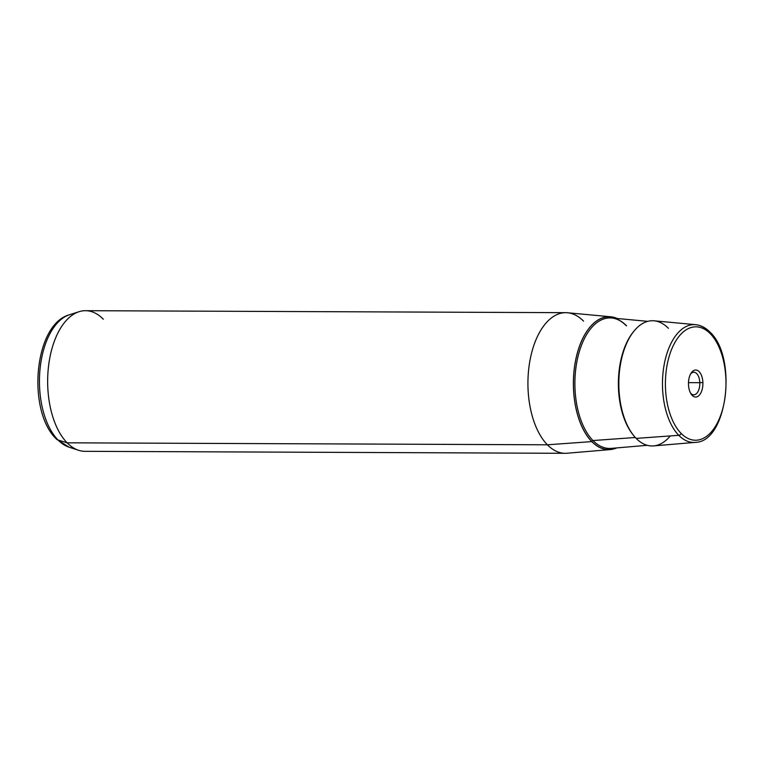 <?xml version="1.0" encoding="UTF-8"?>
<svg xmlns="http://www.w3.org/2000/svg" width="764" height="764" viewBox="0 0 764 764"><rect width="100%" height="100%" fill="white"/><g stroke="black" fill="none" stroke-linecap="round" stroke-linejoin="round"><path stroke-width="1.15" d="M699.814 382.697A11.279 6.026 -89.8 0 1 693.75 394.807A11.279 6.026 -89.8 0 1 690.513 393.021A11.279 6.026 90.2 0 0 696.854 393.221A11.279 6.026 90.2 0 0 699.814 382.697L688.488 382.649L699.814 382.697A11.279 6.026 90.2 0 0 690.599 374.007A11.279 6.026 -89.8 0 1 693.846 372.249A11.279 6.026 -89.8 0 1 699.814 382.697L702.89 382.535L699.814 382.697M688.488 384.531A13.513 7.22 -89.8 0 1 691.162 373.042A13.513 7.22 -89.8 0 1 698.582 371.132A13.513 7.22 -89.8 0 1 702.89 382.535A13.513 7.22 -89.8 0 1 698.984 395.523A13.513 7.22 -89.8 0 1 691.076 393.985A13.513 7.22 -89.8 0 1 688.488 384.531A13.513 7.22 90.2 0 0 696.176 397.013A13.513 7.22 90.2 0 0 702.89 382.535A13.513 7.22 90.2 0 0 695.192 370.062A13.513 7.22 90.2 0 0 688.488 384.531M610.302 449.576L566.984 453.243A70.317 37.57 -89.8 0 1 547.396 444.801L591.785 441.602A66.468 35.516 90.2 0 0 610.302 449.576A66.468 35.516 90.2 0 0 616.758 447.905A66.468 35.516 -89.8 0 1 591.785 441.602L547.396 444.801A70.317 37.57 -89.8 0 1 529.376 364.017A70.317 37.57 -89.8 0 1 567.566 312.762L610.847 316.793A66.468 35.516 90.2 0 0 574.748 365.23A66.468 35.516 90.2 0 0 591.785 441.602A66.468 35.516 -89.8 0 1 575.789 359.433A66.468 35.516 -89.8 0 1 617.302 318.512A66.468 35.516 90.2 0 0 610.847 316.793M84.928 451.323A70.317 37.57 -89.8 0 1 67.127 442.814L547.396 444.801A70.317 37.57 90.2 0 0 565.207 453.31L84.928 451.323M547.396 444.801L67.127 442.814A70.317 37.57 -89.8 0 1 48.867 363.635A70.317 37.57 -89.8 0 1 85.511 310.69L565.79 312.677A70.317 37.57 90.2 0 0 529.137 365.622A70.317 37.57 90.2 0 0 547.396 444.801M583.591 321.186A70.317 37.57 90.2 0 0 565.79 312.677M681.096 433.369A56.698 30.293 -89.8 0 1 669.14 356.502A56.698 30.293 -89.8 0 1 710.281 333.696A56.698 30.293 -89.8 0 1 722.238 410.564A56.698 30.293 -89.8 0 1 681.096 433.369A2.235 1.662 135.5 0 1 678.776 435.318A58.923 31.486 90.2 0 0 695.192 442.385A58.923 31.486 -89.8 0 1 678.776 435.318L636.173 438.393L678.776 435.318A58.923 31.486 -89.8 0 1 663.677 367.618A58.923 31.486 -89.8 0 1 695.679 324.681A58.923 31.486 90.2 0 0 663.677 367.618A58.923 31.486 90.2 0 0 678.776 435.318A2.235 1.662 -44.5 0 0 681.096 433.369A56.698 30.293 90.2 0 0 722.238 410.564A56.698 30.293 90.2 0 0 710.281 333.696A56.698 30.293 90.2 0 0 669.14 356.502A56.698 30.293 90.2 0 0 681.096 433.369M709.985 332.13C737.594 357.103 727.567 442.136 695.192 442.385L653.621 445.909A62.619 33.463 -89.8 0 1 636.173 438.393A62.619 33.463 -89.8 0 1 620.12 366.453A62.619 33.463 -89.8 0 1 654.137 320.813L695.679 324.681C700.884 325.225 705.649 327.708 709.985 332.13A2.235 1.662 135.5 0 1 710.281 333.696A2.235 1.662 -44.5 0 0 709.985 332.13A2.235 1.662 -44.5 0 0 709.107 331.738A58.923 31.486 90.2 0 0 695.679 324.681M68.98 447.15A67.184 35.898 -89.8 0 1 58.045 440.016L67.127 442.814A70.317 37.57 90.2 0 0 78.568 450.282L68.98 447.15L56.393 439.033A6.695 4.985 -44.5 0 0 58.045 440.016A67.184 35.898 -89.8 0 1 39.957 369.957A67.184 35.898 -89.8 0 1 69.534 314.73A67.184 35.898 90.2 0 0 39.957 369.957A67.184 35.898 90.2 0 0 58.045 440.016A6.695 4.985 135.5 0 1 56.393 439.033C26.902 411.242 33.664 324.385 69.534 314.73L79.15 311.674A70.317 37.57 90.2 0 0 48.189 369.489A70.317 37.57 90.2 0 0 67.127 442.814L58.045 440.016A67.184 35.898 90.2 0 0 68.98 447.15M103.321 319.199A70.317 37.57 90.2 0 0 79.15 311.674M617.054 318.493A66.382 35.469 90.2 0 0 575.789 359.682A66.382 35.469 90.2 0 0 591.804 441.525A66.382 35.469 90.2 0 0 616.51 447.924A66.382 35.469 -89.8 0 1 591.804 441.525A1.117 0.831 135.5 0 1 592.969 440.551A65.274 34.877 90.2 0 0 611.152 448.382A65.274 34.877 -89.8 0 1 592.969 440.551A1.117 0.831 -44.5 0 0 591.804 441.525A66.382 35.469 -89.8 0 1 575.789 359.682A66.382 35.469 -89.8 0 1 617.054 318.493M626.566 325.808A65.274 34.877 90.2 0 0 611.687 317.986A65.274 34.877 90.2 0 0 576.237 365.555A65.274 34.877 90.2 0 0 592.969 440.551A65.274 34.877 -89.8 0 1 576.237 365.555A65.274 34.877 -89.8 0 1 611.687 317.986C616.739 318.464 621.552 321.004 626.127 325.607M633.948 331.175A61.588 32.909 90.2 0 0 633.518 435.384A61.588 32.909 -89.8 0 1 633.948 331.175M635.314 437.495L592.969 440.551L635.314 437.495M668.404 328.319A62.619 33.463 90.2 0 0 622.966 353.493A62.619 33.463 90.2 0 0 636.173 438.393A62.619 33.463 90.2 0 0 670.305 435.929M647.815 321.348L611.687 317.986M647.299 445.317L611.152 448.382"/></g></svg>
